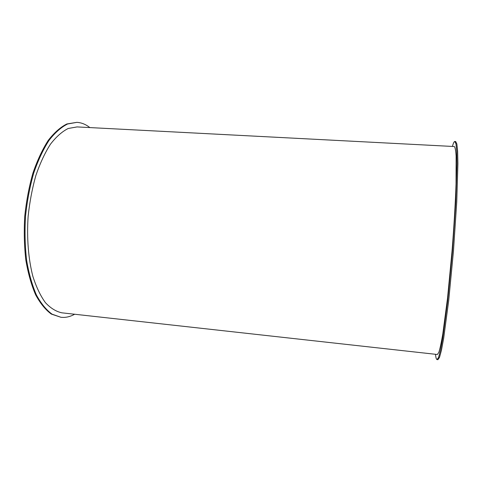 <?xml version="1.0" encoding="UTF-8"?>
<svg xmlns="http://www.w3.org/2000/svg" width="482" height="482" viewBox="0 0 482 482"><rect width="100%" height="100%" fill="white"/><g stroke="black" fill="none" stroke-linecap="round" stroke-linejoin="round"><path stroke-width="0.72" d="M74.65 314.24C71.029 316.264 67.353 317.325 63.618 317.421L60.985 317.301L52.086 314.174C46.326 309.998 41.103 303.594 36.403 294.96C32.149 285.097 28.884 273.517 26.606 260.208C25.004 246.163 24.642 231.529 25.516 216.291C27.119 201.115 29.842 186.727 33.698 173.128C38.096 160.367 43.193 149.462 48.989 140.419C55.02 132.658 61.214 127.182 67.57 124.001L76.861 122.35C81.5 122.633 85.826 124.374 89.851 127.585M60.985 317.301L51.375 314.095C45.609 309.92 40.374 303.515 35.662 294.882C31.396 285.025 28.125 273.439 25.841 260.135C24.233 246.097 23.871 231.456 24.745 216.231C26.347 201.054 29.071 186.673 32.933 173.08C37.337 160.319 42.44 149.42 48.242 140.376C54.285 132.616 60.491 127.146 66.859 123.964L76.861 122.35M77.078 126.917L68.197 128.489C62.13 131.538 56.213 136.768 50.465 144.19C44.94 152.824 40.09 163.223 35.903 175.388C32.24 188.348 29.643 202.054 28.119 216.502C26.679 238.247 28.408 259.232 32.903 276.481C36.349 287.188 40.53 295.93 45.459 302.708C50.67 308.239 56.165 311.613 61.937 312.83L437.367 354.499L438.843 352.372C440.012 348.703 441.331 342.563 442.807 333.948L447.561 297.984L452.056 251.026C454.014 226.359 455.406 202.85 456.05 183.931L456.117 155.921C455.725 150.348 455.116 147.215 454.303 146.534L77.078 126.917M435.493 354.294C435.776 357.029 436.168 358.716 436.668 359.349L437.041 359.59L438.584 357.373L440.506 350.233L442.741 338.117L447.724 300.4L452.453 251.056L455.773 201.603L456.954 163.573L456.707 151.252L455.966 143.901L454.803 141.461C454.11 141.485 453.315 143.142 452.417 146.438M437.041 359.59L437.903 359.686L439.476 357.469L441.422 350.336L443.681 338.213L448.712 300.491L453.454 251.14L456.755 201.669L457.9 163.627L457.629 151.3L456.864 143.949L455.671 141.509L454.803 141.461"/></g></svg>
